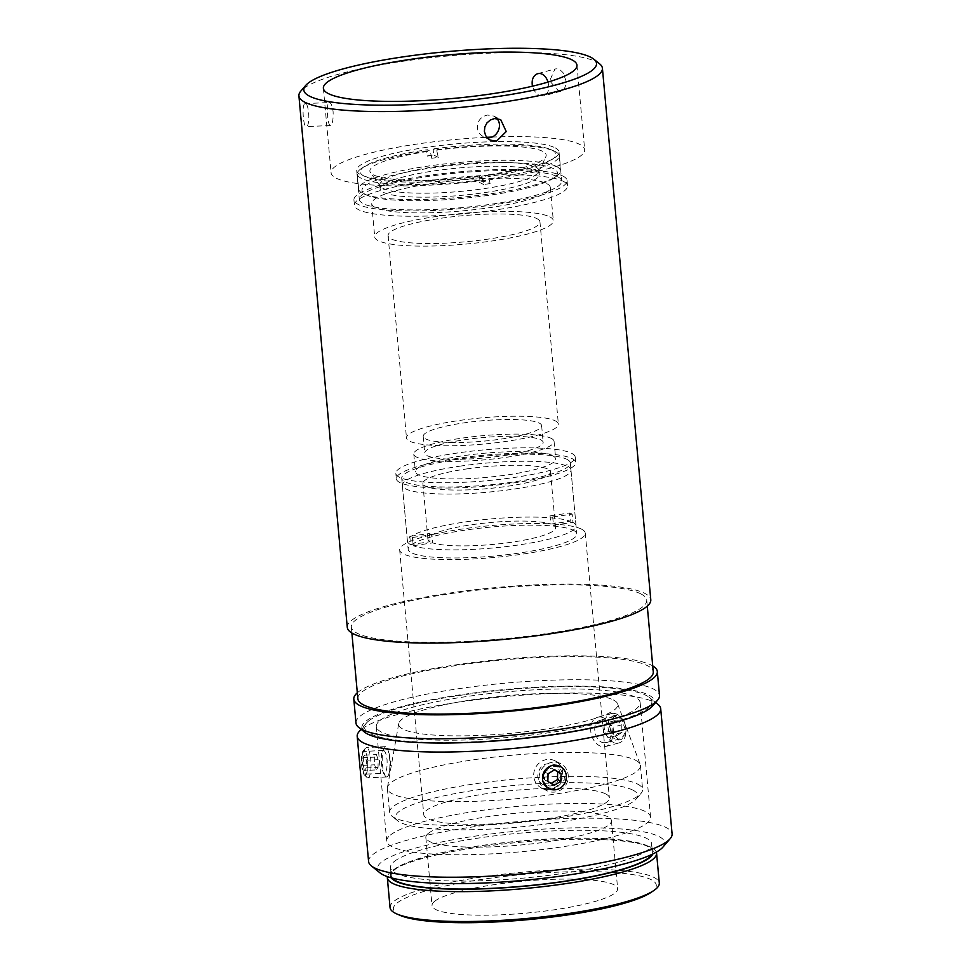 <?xml version="1.0" encoding="UTF-8"?>
<svg xmlns="http://www.w3.org/2000/svg" width="971" height="971" viewBox="0 0 971 971"><rect width="100%" height="100%" fill="white"/><g stroke="black" fill="none" stroke-linecap="round" stroke-linejoin="round"><path stroke-width="0.73" stroke-dasharray="4.86 3.64" d="M490.088 183.592A101.312 17.417 174.8 0 1 483.619 184.49L482.126 177.402L479.443 176.042L478.958 182.135A84.611 14.541 -5.2 0 0 485.439 181.237L485.925 175.144L488.607 176.504L490.088 183.592L485.439 181.237M483.619 184.49L478.958 182.135M431.852 158.273L430.153 151.075L427.471 149.716L426.742 151.063L427.191 155.906A101.312 17.417 174.8 0 1 433.661 155.008L433.224 150.165L433.94 148.818L436.634 150.177L438.322 157.375A84.611 14.541 -5.2 0 0 431.852 158.273L427.191 155.906M438.322 157.375L433.661 155.008M535.786 167.121A79.913 13.74 174.8 0 1 538.954 170.483A79.913 13.74 174.8 0 1 538.674 171.891A79.913 13.74 174.8 0 1 460.606 191.408A79.913 13.74 174.8 0 1 380.316 186.311A79.913 13.74 174.8 0 1 379.782 184.963A79.913 13.74 174.8 0 1 447.51 165.131A79.913 13.74 174.8 0 1 535.786 167.121M436.634 150.177A88.519 15.22 174.8 0 1 542.68 151.355A88.519 15.22 174.8 0 1 545.884 156.647A88.519 15.22 174.8 0 1 485.925 175.144M479.443 176.042A88.519 15.22 174.8 0 1 370.473 172.62A88.519 15.22 174.8 0 1 430.153 151.075M482.126 177.402A98.144 16.871 174.8 0 1 387.465 181.055A98.144 16.871 174.8 0 1 364.404 166.502A98.144 16.871 174.8 0 1 427.471 149.716M426.742 151.063A101.312 17.417 -5.2 0 0 361.54 168.408A101.312 17.417 -5.2 0 0 357.304 174.088A101.312 17.417 -5.2 0 0 483.17 179.647M433.94 148.818A98.144 16.871 174.8 0 1 550.739 149.546A98.144 16.871 174.8 0 1 488.607 176.504M489.651 178.737A101.312 17.417 -5.2 0 0 559.102 155.724A101.312 17.417 -5.2 0 0 555.084 151.452A101.312 17.417 -5.2 0 0 553.895 150.906A101.312 17.417 -5.2 0 0 433.224 150.165M556.444 166.466A101.312 17.417 174.8 0 1 560.461 170.726A101.312 17.417 174.8 0 1 556.225 176.406A101.312 17.417 174.8 0 1 461.14 197.259A101.312 17.417 174.8 0 1 363.87 193.909A101.312 17.417 174.8 0 1 358.663 189.102A101.312 17.417 174.8 0 1 444.524 163.953A101.312 17.417 174.8 0 1 556.444 166.466M553.579 168.687A98.144 16.871 -5.2 0 0 430.554 168.117A98.144 16.871 -5.2 0 0 367.026 195.268A98.144 16.871 -5.2 0 0 461.261 198.509A98.144 16.871 -5.2 0 0 553.361 178.312A98.144 16.871 -5.2 0 0 553.579 168.687M536.15 171.102A79.913 13.74 174.8 0 1 539.318 174.464A79.913 13.74 174.8 0 1 460.97 195.389A79.913 13.74 174.8 0 1 380.147 188.957A79.913 13.74 174.8 0 1 447.862 169.112A79.913 13.74 174.8 0 1 536.15 171.102M552.705 516.973L553.458 525.214L572.939 522.362L572.186 514.132L552.705 516.973A64.062 11.021 174.8 0 0 550.059 515.832L569.54 512.991L570.293 521.221L550.812 524.073L550.059 515.832M412.444 537.485L413.197 545.726L432.678 542.874L431.925 534.633L412.444 537.485A84.659 14.553 -5.2 0 1 409.798 536.344L429.279 533.492L430.032 541.733L410.551 544.585L409.798 536.344M572.186 514.132A84.659 14.553 -5.2 0 0 569.54 512.991M431.925 534.633A64.062 11.021 174.8 0 1 429.279 533.492M553.458 525.214A64.062 11.021 174.8 0 1 555.546 527.666A64.062 11.021 174.8 0 1 504.532 543.177A64.062 11.021 174.8 0 1 432.678 542.874M572.939 522.362A84.659 14.553 174.8 0 1 576.046 525.797A84.659 14.553 174.8 0 1 507.991 546.382A84.659 14.553 174.8 0 1 413.197 545.726M459.938 466.165A84.659 14.553 174.8 0 1 570.972 469.988A84.659 14.553 174.8 0 1 487.988 492.163A84.659 14.553 174.8 0 1 402.358 485.342A84.659 14.553 174.8 0 1 459.938 466.165M410.551 544.585A84.659 14.553 174.8 0 1 407.432 541.15A84.659 14.553 174.8 0 1 465.024 521.973A84.659 14.553 174.8 0 1 570.293 521.221M466.444 468.957A64.062 11.021 174.8 0 1 550.472 471.857A64.062 11.021 174.8 0 1 487.66 488.631A64.062 11.021 174.8 0 1 422.858 483.473A64.062 11.021 174.8 0 1 466.444 468.957M430.032 541.733A64.062 11.021 174.8 0 1 427.944 539.281A64.062 11.021 174.8 0 1 471.518 524.765A64.062 11.021 174.8 0 1 550.812 524.073M599.665 63.904A152.374 26.205 -5.2 0 0 596.364 61.828A152.374 26.205 -5.2 0 0 441.271 56.621A152.374 26.205 -5.2 0 0 300.828 91.092M347.278 627.387A152.374 26.205 174.8 0 1 476.409 589.567A152.374 26.205 174.8 0 1 644.744 593.354A152.374 26.205 174.8 0 1 650.788 599.762M556.99 68.795L554.999 68.99L549.622 80.884L559.041 91.395L560.995 91.213L564.442 88.579L565.802 85.084L565.996 80.824L562.998 72.607L560.194 69.924L556.99 68.795M304.615 103.824C301.483 105.912 303.668 129.896 306.666 126.424C310.708 124.288 308.523 100.316 304.615 103.824L305.125 103.63M355.993 723.055A152.374 26.205 174.8 0 1 485.124 685.235A152.374 26.205 174.8 0 1 653.447 689.022A152.374 26.205 174.8 0 1 659.491 695.442M652.73 705.844A146.961 25.27 -5.2 0 0 648.749 695.066A146.961 25.27 -5.2 0 0 473.812 692.942A146.961 25.27 -5.2 0 0 364.513 732.073M357.316 692.784A152.374 26.205 174.8 0 1 500.429 659.491A152.374 26.205 174.8 0 1 651.274 665.111A152.374 26.205 174.8 0 1 652.718 665.9M613.405 699.97A109.99 18.91 174.8 0 1 617.568 703.732A109.99 18.91 174.8 0 1 509.933 733.396A109.99 18.91 174.8 0 1 398.729 723.638A109.99 18.91 174.8 0 1 494.433 696.947A109.99 18.91 174.8 0 1 613.405 699.97M637.571 784.07A127.055 21.848 174.8 0 1 642.608 789.423A127.055 21.848 174.8 0 1 641.018 793.392A127.055 21.848 174.8 0 1 518.065 822.692A127.055 21.848 174.8 0 1 391.847 816.077A127.055 21.848 174.8 0 1 389.553 812.448A127.055 21.848 174.8 0 1 497.225 780.915A127.055 21.848 174.8 0 1 637.571 784.07M632.874 790.115A121.63 20.913 -5.2 0 0 488.085 788.355A121.63 20.913 -5.2 0 0 397.625 820.738A121.63 20.913 -5.2 0 0 518.465 827.086A121.63 20.913 -5.2 0 0 636.175 799.036A121.63 20.913 -5.2 0 0 632.874 790.115M635.398 760.159A127.055 21.848 174.8 0 1 640.205 764.505A127.055 21.848 174.8 0 1 640.435 765.5A127.055 21.848 174.8 0 1 515.892 798.769A127.055 21.848 174.8 0 1 387.38 788.537A127.055 21.848 174.8 0 1 387.429 787.505A127.055 21.848 174.8 0 1 497.977 756.664A127.055 21.848 174.8 0 1 635.398 760.159M605.673 793.89A93.192 16.021 174.8 0 1 609.375 797.81A93.192 16.021 174.8 0 1 518.016 822.206A93.192 16.021 174.8 0 1 423.769 814.705A93.192 16.021 174.8 0 1 502.735 791.571A93.192 16.021 174.8 0 1 605.673 793.89M328.853 102.72L329.363 102.513C331.111 102.877 332.361 105.985 333.114 111.823C333.344 119.846 332.446 124.409 330.419 125.514C327.749 126.339 326.001 104.528 328.853 102.72M548.02 82.074L548.676 85.484C549.003 91.043 547.365 94.503 543.724 95.862C538.577 96.469 534.815 93.24 532.436 86.201M496.812 118.498L493.681 116.047L487.503 115.039C480.827 116.617 477.453 120.865 477.38 127.784C477.878 131.789 479.856 134.726 483.279 136.571L487.114 137.676M640.86 593.888A148.32 25.501 174.8 0 1 646.735 600.139A148.32 25.501 174.8 0 1 501.339 638.967A148.32 25.501 174.8 0 1 351.332 627.023A148.32 25.501 174.8 0 1 477.016 590.198A148.32 25.501 174.8 0 1 640.86 593.888M357.862 698.768A148.32 25.501 174.8 0 1 483.546 661.955A148.32 25.501 174.8 0 1 647.39 665.645A148.32 25.501 174.8 0 1 653.265 671.896M581.593 529.183A93.192 16.021 174.8 0 1 585.282 533.103A93.192 16.021 174.8 0 1 493.936 557.512A93.192 16.021 174.8 0 1 399.676 549.999A93.192 16.021 174.8 0 1 478.642 526.865A93.192 16.021 174.8 0 1 581.593 529.183M573.424 530.324A84.659 14.553 174.8 0 1 576.786 533.88A84.659 14.553 174.8 0 1 493.802 556.055A84.659 14.553 174.8 0 1 408.172 549.222A84.659 14.553 174.8 0 1 479.917 528.212A84.659 14.553 174.8 0 1 573.424 530.324M566.967 459.356A84.659 14.553 174.8 0 1 570.329 462.924A84.659 14.553 174.8 0 1 487.345 485.087A84.659 14.553 174.8 0 1 401.715 478.266A84.659 14.553 174.8 0 1 473.46 457.256A84.659 14.553 174.8 0 1 566.967 459.356M572.15 458.64A90.072 15.487 174.8 0 1 575.718 462.427A90.072 15.487 174.8 0 1 487.418 486.022A90.072 15.487 174.8 0 1 396.314 478.764A90.072 15.487 174.8 0 1 472.646 456.406A90.072 15.487 174.8 0 1 572.15 458.64M571.664 453.323A90.072 15.487 174.8 0 1 575.233 457.123A90.072 15.487 174.8 0 1 486.944 480.706A90.072 15.487 174.8 0 1 395.84 473.447A90.072 15.487 174.8 0 1 472.161 451.09A90.072 15.487 174.8 0 1 571.664 453.323M552.887 455.933A70.434 12.113 174.8 0 1 555.679 458.895A70.434 12.113 174.8 0 1 486.629 477.344A70.434 12.113 174.8 0 1 415.394 471.663A70.434 12.113 174.8 0 1 475.086 454.185A70.434 12.113 174.8 0 1 552.887 455.933M551.285 438.394A70.434 12.113 174.8 0 1 554.077 441.356A70.434 12.113 174.8 0 1 485.039 459.805A70.434 12.113 174.8 0 1 413.792 454.125A70.434 12.113 174.8 0 1 473.484 436.647A70.434 12.113 174.8 0 1 551.285 438.394M540.798 439.851A59.462 10.22 174.8 0 1 543.153 442.351A59.462 10.22 174.8 0 1 484.869 457.924A59.462 10.22 174.8 0 1 424.728 453.129A59.462 10.22 174.8 0 1 475.11 438.37A59.462 10.22 174.8 0 1 540.798 439.851M539.281 423.101A59.462 10.22 174.8 0 1 541.636 425.614A59.462 10.22 174.8 0 1 483.34 441.174A59.462 10.22 174.8 0 1 423.198 436.392A59.462 10.22 174.8 0 1 473.593 421.632A59.462 10.22 174.8 0 1 539.281 423.101M555.339 420.88A76.26 13.109 174.8 0 1 558.361 424.084A76.26 13.109 174.8 0 1 483.607 444.05A76.26 13.109 174.8 0 1 406.473 437.909A76.26 13.109 174.8 0 1 471.093 418.974A76.26 13.109 174.8 0 1 555.339 420.88M536.927 218.633A76.26 13.109 174.8 0 1 539.949 221.837A76.26 13.109 174.8 0 1 465.194 241.815A76.26 13.109 174.8 0 1 388.072 235.662A76.26 13.109 174.8 0 1 452.692 216.739A76.26 13.109 174.8 0 1 536.927 218.633M549.756 216.849A89.672 15.415 174.8 0 1 553.312 220.623A89.672 15.415 174.8 0 1 465.412 244.109A89.672 15.415 174.8 0 1 374.709 236.875A89.672 15.415 174.8 0 1 450.702 214.627A89.672 15.415 174.8 0 1 549.756 216.849M546.734 183.628A89.672 15.415 174.8 0 1 550.29 187.403A89.672 15.415 174.8 0 1 462.39 210.889A89.672 15.415 174.8 0 1 371.687 203.655A89.672 15.415 174.8 0 1 447.68 181.407A89.672 15.415 174.8 0 1 546.734 183.628M563.314 181.334A107.004 18.4 174.8 0 1 567.55 185.837A107.004 18.4 174.8 0 1 462.657 213.851A107.004 18.4 174.8 0 1 354.427 205.233A107.004 18.4 174.8 0 1 445.106 178.664A107.004 18.4 174.8 0 1 563.314 181.334M562.828 176.018A107.004 18.4 174.8 0 1 567.064 180.521A107.004 18.4 174.8 0 1 462.172 208.534A107.004 18.4 174.8 0 1 353.942 199.917A107.004 18.4 174.8 0 1 444.621 173.36A107.004 18.4 174.8 0 1 562.828 176.018M557.645 176.734A101.591 17.466 174.8 0 1 561.675 181.007A101.591 17.466 174.8 0 1 462.087 207.612A101.591 17.466 174.8 0 1 359.331 199.419A101.591 17.466 174.8 0 1 445.422 174.21A101.591 17.466 174.8 0 1 557.645 176.734M555.011 147.762A101.591 17.466 174.8 0 1 559.029 152.046A101.591 17.466 174.8 0 1 459.453 178.64A101.591 17.466 174.8 0 1 356.697 170.459A101.591 17.466 174.8 0 1 442.788 145.237A101.591 17.466 174.8 0 1 555.011 147.762M491.751 137.081A127.322 21.896 174.8 0 1 579.614 144.351A127.322 21.896 174.8 0 1 584.663 149.704A127.322 21.896 174.8 0 1 459.853 183.046A127.322 21.896 174.8 0 1 331.075 172.789A127.322 21.896 174.8 0 1 486.787 137.299M391.179 877.796A132.007 22.697 174.8 0 1 394.08 869.518A132.007 22.697 174.8 0 1 395.852 868.232A132.007 22.697 174.8 0 1 519.74 841.056A132.007 22.697 174.8 0 1 646.48 845.425A132.007 22.697 174.8 0 1 652.815 853.982M656.335 852.137A135.175 23.243 -5.2 0 0 649.635 846.773A135.175 23.243 -5.2 0 0 519.849 842.306A135.175 23.243 -5.2 0 0 393 870.137A135.175 23.243 -5.2 0 0 391.179 871.448A135.175 23.243 -5.2 0 0 387.38 876.619M390.051 907.606A135.175 23.243 174.8 0 1 393.898 901.343A135.175 23.243 174.8 0 1 539.755 870.829A135.175 23.243 174.8 0 1 659.297 883.1M392.381 878.124A131.109 22.539 174.8 0 1 391.216 875.539A131.109 22.539 174.8 0 1 394.942 869.482A131.109 22.539 174.8 0 1 536.417 839.879A131.109 22.539 174.8 0 1 652.366 851.773A131.109 22.539 174.8 0 1 651.687 854.529M650.776 892.567A132.007 22.697 -5.2 0 0 559.369 872.104A132.007 22.697 -5.2 0 0 397.127 903.006A132.007 22.697 -5.2 0 0 400.149 915.386M434.68 901.282A93.192 16.021 174.8 0 1 535.227 880.236A93.192 16.021 174.8 0 1 617.641 888.696A93.192 16.021 174.8 0 1 526.294 913.104A93.192 16.021 174.8 0 1 432.034 905.591A93.192 16.021 174.8 0 1 434.68 901.282M368.664 720.968A144.254 24.797 174.8 0 1 511.741 689.361A144.254 24.797 174.8 0 1 649.283 697.384A144.254 24.797 174.8 0 1 510.467 739.271A144.254 24.797 174.8 0 1 366.383 723.128A144.254 24.797 174.8 0 1 368.664 720.968M657.962 704.388A152.374 26.205 -5.2 0 0 512.664 695.916A152.374 26.205 -5.2 0 0 361.528 729.306A152.374 26.205 -5.2 0 0 359.112 731.588M368.592 861.52A152.374 26.205 174.8 0 1 372.925 854.48A152.374 26.205 174.8 0 1 537.339 820.07A152.374 26.205 174.8 0 1 672.09 833.907M365.606 774.081C369.648 771.957 367.463 747.973 363.555 751.493C360.423 753.581 362.608 777.553 365.606 774.081L384.382 773.402C381.688 774.227 379.952 752.428 382.817 750.607L383.327 750.401C385.062 750.765 386.312 753.872 387.053 759.71C387.356 766.702 386.628 771.205 384.868 773.195L384.382 773.402M383.327 750.401L363.555 751.493M615.93 716.464L613.939 716.647L608.562 728.553L617.981 739.052L619.935 738.882L623.394 736.236L624.741 732.741L624.936 728.481L621.938 720.264L619.134 717.581L615.93 716.464M553.421 766.24L559.612 767.248L565.183 779.215L555.485 788.828L549.222 787.784L547.341 786.571L544.573 783.209L543.323 778.997L543.784 774.567L545.884 770.598L549.27 767.673L553.421 766.24M380.074 720.446A132.469 22.77 174.8 0 1 522.993 690.539A132.469 22.77 174.8 0 1 640.144 702.555A132.469 22.77 174.8 0 1 510.285 737.244A132.469 22.77 174.8 0 1 376.299 726.575A132.469 22.77 174.8 0 1 380.074 720.446M662.914 847.125A144.254 24.797 -5.2 0 0 549.598 828.761A144.254 24.797 -5.2 0 0 381.506 862.09A144.254 24.797 -5.2 0 0 380.001 872.868M394.226 861.508A131.109 22.539 174.8 0 1 535.689 831.904A131.109 22.539 174.8 0 1 651.638 843.799A131.109 22.539 174.8 0 1 523.114 878.136A131.109 22.539 174.8 0 1 390.488 867.564A131.109 22.539 174.8 0 1 394.226 861.508M604.265 742.742C594.665 742.791 590.635 722.193 600.224 720.336C606.098 719.948 609.752 723.905 611.184 732.183C611.512 737.742 609.849 741.213 606.22 742.572L604.265 742.742M549.938 786.012C560.485 785.151 563.423 768.425 554.065 764.432C544.452 762.017 539.014 765.937 537.752 776.181C538.262 780.186 540.228 783.112 543.663 784.969L549.938 786.012M428.49 833.239A93.192 16.021 174.8 0 1 529.037 812.205A93.192 16.021 174.8 0 1 611.451 820.665A93.192 16.021 174.8 0 1 520.104 845.061A93.192 16.021 174.8 0 1 425.844 837.56A93.192 16.021 174.8 0 1 428.49 833.239M390.488 834.987A132.469 22.77 174.8 0 1 533.419 805.08A132.469 22.77 174.8 0 1 650.57 817.109A132.469 22.77 174.8 0 1 520.711 851.785A132.469 22.77 174.8 0 1 386.725 841.117A132.469 22.77 174.8 0 1 390.488 834.987M554.429 769.93L551.273 768.073L544.658 772.03L544.452 779.762L551.091 783.403M554.672 769.785L551.273 768.073M548.057 773.741L544.658 772.03M547.85 781.485L544.452 779.762M554.235 785.272L550.836 783.548M566.518 769.469A15.172 14.407 116.9 0 0 560.558 763.619A15.172 14.407 116.9 0 0 540.847 770.634A15.172 14.407 116.9 0 0 546.843 790.685A15.172 14.407 116.9 0 0 564.03 787.287A15.172 14.407 116.9 0 0 566.518 769.469M561.08 766.726A15.172 14.407 116.9 0 0 555.121 760.863A15.172 14.407 116.9 0 0 535.409 767.879A15.172 14.407 116.9 0 0 541.405 787.93A15.172 14.407 116.9 0 0 558.592 784.532A15.172 14.407 116.9 0 0 561.08 766.726M376.335 769.918L374.636 764.808L374.672 757.137L376.408 754.576L378.107 759.686L378.071 767.357L376.335 769.918L364.538 770.464L366.273 767.891L366.31 760.22L364.611 755.11L362.887 757.671L362.851 765.354L364.538 770.464M362.851 765.354L374.636 764.808M362.887 757.671L374.672 757.137M364.611 755.11L376.408 754.576M366.31 760.22L378.107 759.686M366.273 767.891L378.071 767.357M367.123 777.553A15.172 3.775 -92.6 0 1 366.904 777.358A15.172 3.775 -92.6 0 1 363.421 762.842A15.172 3.775 -92.6 0 1 365.557 748.071A15.172 3.775 -92.6 0 1 366.504 747.512A15.172 3.775 -92.6 0 1 370.971 762.49A15.172 3.775 -92.6 0 1 367.9 777.82A15.172 3.775 -92.6 0 1 367.123 777.553M364.513 775.016A12.465 3.107 87.4 0 0 367.657 762.271A12.465 3.107 87.4 0 0 363.227 750.789A12.465 3.107 87.4 0 0 361.479 762.927A12.465 3.107 87.4 0 0 364.331 774.858A12.465 3.107 87.4 0 0 364.513 775.016M385.997 776.691A15.172 3.775 -92.6 0 1 382.246 760.451A15.172 3.775 -92.6 0 1 385.378 746.65A15.172 3.775 -92.6 0 1 387.66 749.284A15.172 3.775 -92.6 0 1 388.801 774.13A15.172 3.775 -92.6 0 1 386.761 776.958A15.172 3.775 -92.6 0 1 385.997 776.691M608.283 722.4L613.32 727.085L613.599 734.695L608.841 737.632L603.792 732.959L603.513 725.337L608.283 722.4L616.682 720.142L611.912 723.079L612.191 730.69L617.228 735.375L621.998 732.437L621.719 724.815L616.682 720.142M621.719 724.815L613.32 727.085M621.998 732.437L613.599 734.695M617.228 735.375L608.841 737.632M612.191 730.69L603.792 732.959M611.912 723.079L603.513 725.337M614.546 713.479A15.172 10.632 74.9 0 1 624.438 722.812A15.172 10.632 74.9 0 1 625.907 728.274A15.172 10.632 74.9 0 1 619.037 742.912A15.172 10.632 74.9 0 1 604.824 731.029A15.172 10.632 74.9 0 1 611.147 713.612A15.172 10.632 74.9 0 1 614.546 713.479M616.512 715.615A12.465 8.727 -105.1 0 0 607.955 726.684A12.465 8.727 -105.1 0 0 618.175 739.987A12.465 8.727 -105.1 0 0 625.846 727.777A12.465 8.727 -105.1 0 0 624.632 723.274A12.465 8.727 -105.1 0 0 616.512 715.615M601.122 717.096A15.172 10.632 74.9 0 1 612.41 731.466A15.172 10.632 74.9 0 1 605.601 746.529A15.172 10.632 74.9 0 1 591.388 734.646A15.172 10.632 74.9 0 1 597.711 717.229A15.172 10.632 74.9 0 1 601.122 717.096M538.674 171.891L545.884 156.647M380.316 186.311L370.473 172.62M364.404 166.502L361.54 168.408M550.739 149.546L553.895 150.906M553.361 178.312L556.225 176.406M367.026 195.268L363.87 193.909M357.304 174.088L358.663 189.102M559.102 155.724L560.461 170.726M379.782 184.963L380.147 188.957M538.954 170.483L539.318 174.464M402.358 485.342L407.432 541.15M570.972 469.988L576.046 525.797M422.858 483.473L427.944 539.281M550.472 471.857L555.546 527.666M636.175 799.036L641.018 793.392M397.625 820.738L391.847 816.077M387.38 788.537L389.553 812.448M640.435 765.5L642.608 789.423M305.125 103.618L329.363 102.513M330.419 125.514L306.181 126.631M560.995 91.213L543.724 95.862M537.74 73.638L554.999 68.977M490.27 140.115L483.279 136.583M493.693 116.035L500.672 119.579M351.332 627.023L351.878 633.007M646.735 600.139L647.281 606.122M398.729 723.638L387.429 787.505M617.568 703.732L640.205 764.505M399.676 549.999L423.769 814.705M585.282 533.103L609.375 797.81M401.715 478.266L408.172 549.222M570.329 462.924L576.786 533.88M395.84 473.447L396.314 478.764M575.233 457.123L575.718 462.427M413.792 454.125L415.394 471.663M554.077 441.356L555.679 458.895M423.198 436.392L424.728 453.129M541.636 425.614L543.153 442.351M388.072 235.662L406.473 437.909M539.949 221.837L558.361 424.084M371.687 203.655L374.709 236.875M550.29 187.403L553.312 220.623M353.942 199.917L354.427 205.233M567.064 180.521L567.55 185.837M356.697 170.459L359.331 199.419M559.029 152.046L561.675 181.007M323.379 88.276L331.075 172.789M576.968 65.203L584.663 149.704M395.852 868.232L393 870.137M646.48 845.425L649.635 846.773M366.383 723.128L361.078 729.294M649.283 697.384L655.607 702.494M619.935 738.882L606.22 742.572M613.939 716.647L600.224 720.336M549.21 787.784L543.663 784.969M559.624 767.236L554.065 764.432M390.488 867.564L391.216 875.539M651.638 843.799L652.366 851.773M425.844 837.56L432.034 905.591M611.451 820.665L617.641 888.696M376.299 726.575L386.725 841.117M640.144 702.555L650.57 817.109M541.405 787.93L546.843 790.685M555.121 760.863L560.558 763.619M364.331 774.858L366.904 777.358M363.227 750.789L365.557 748.071M385.378 746.65L366.504 747.512M386.761 776.958L367.9 777.82M388.801 774.13A37.019 37.019 0 0 0 387.66 749.284M605.601 746.529L619.037 742.912M597.711 717.229L611.147 713.612"/><path stroke-width="1.46" d="M590.708 57.228A146.961 25.27 174.8 0 1 593.888 59.231A146.961 25.27 174.8 0 1 452.462 101.894A146.961 25.27 174.8 0 1 305.671 85.46A146.961 25.27 174.8 0 1 441.125 52.216A146.961 25.27 174.8 0 1 590.708 57.228M305.671 85.46L300.828 91.092A152.374 26.205 -5.2 0 0 298.91 95.862A152.374 26.205 -5.2 0 0 453.032 108.145A152.374 26.205 -5.2 0 0 602.408 68.237A152.374 26.205 -5.2 0 0 599.665 63.904L593.888 59.231M571.919 59.838A127.322 21.896 174.8 0 1 576.968 65.203A127.322 21.896 174.8 0 1 452.158 98.532A127.322 21.896 174.8 0 1 323.379 88.276A127.322 21.896 174.8 0 1 431.282 56.67A127.322 21.896 174.8 0 1 571.919 59.838M602.408 68.237L650.788 599.762A152.374 26.205 174.8 0 1 501.412 639.671A152.374 26.205 174.8 0 1 347.278 627.387L298.91 95.862M494.482 118.571L500.672 119.579L506.243 131.558L496.545 141.159L490.27 140.115L488.389 138.902L485.634 135.552L484.383 131.34L484.845 126.898L486.944 122.929L490.331 120.003L494.482 118.571M652.718 665.9A152.374 26.205 174.8 0 1 657.318 671.519L659.491 695.442A152.374 26.205 174.8 0 1 657.573 700.2A152.374 26.205 174.8 0 1 510.115 735.338A152.374 26.205 174.8 0 1 358.736 727.4A152.374 26.205 174.8 0 1 355.993 723.055L353.808 699.144A152.374 26.205 174.8 0 1 357.316 692.784M358.736 727.4L364.513 732.073A146.961 25.27 -5.2 0 0 510.515 739.732A146.961 25.27 -5.2 0 0 652.73 705.844L657.573 700.2M657.318 671.519A152.374 26.205 174.8 0 1 507.942 711.427A152.374 26.205 174.8 0 1 353.808 699.144M532.436 86.201C531.416 79.683 533.176 75.495 537.74 73.638L539.73 73.444C543.59 74.051 546.345 76.927 548.02 82.074M487.114 137.676C496.667 139.12 503.464 125.465 496.812 118.498M647.281 606.122L653.265 671.896A148.32 25.501 174.8 0 1 507.869 710.723A148.32 25.501 174.8 0 1 357.862 698.768L351.878 633.007M486.787 137.299A127.322 21.896 174.8 0 1 491.751 137.081M652.815 853.982A132.007 22.697 174.8 0 1 523.855 886.256A132.007 22.697 174.8 0 1 391.179 877.796M387.38 876.619A135.175 23.243 -5.2 0 0 387.332 877.699A135.175 23.243 -5.2 0 0 524.061 888.599A135.175 23.243 -5.2 0 0 656.578 853.206A135.175 23.243 -5.2 0 0 656.335 852.137M656.578 853.206L659.297 883.1A135.175 23.243 174.8 0 1 653.629 890.662A135.175 23.243 174.8 0 1 526.78 918.493A135.175 23.243 174.8 0 1 396.993 914.027A135.175 23.243 174.8 0 1 390.051 907.606L387.332 877.699M651.687 854.529A131.109 22.539 174.8 0 1 523.83 886.11A131.109 22.539 174.8 0 1 392.381 878.124M396.993 914.027L400.149 915.386A132.007 22.697 -5.2 0 0 526.901 919.743A132.007 22.697 -5.2 0 0 650.776 892.567L653.629 890.662M361.078 729.294L359.112 731.588A152.374 26.205 -5.2 0 0 357.194 736.346A152.374 26.205 -5.2 0 0 511.329 748.629A152.374 26.205 -5.2 0 0 660.705 708.733A152.374 26.205 -5.2 0 0 657.962 704.388L655.607 702.494M660.705 708.733L672.09 833.907A152.374 26.205 174.8 0 1 670.172 838.665A152.374 26.205 174.8 0 1 522.714 873.803A152.374 26.205 174.8 0 1 371.335 865.865A152.374 26.205 174.8 0 1 368.592 861.52L357.194 736.346M371.335 865.865L380.001 872.868A144.254 24.797 -5.2 0 0 523.308 880.381A144.254 24.797 -5.2 0 0 662.914 847.125L670.172 838.665M561.068 773.571L560.85 781.315L554.235 785.272L547.85 781.485L548.057 773.741L554.672 769.785L561.068 773.571L554.429 769.93M551.091 783.403L557.451 779.592L557.67 771.848M560.85 781.315L557.451 779.592M564.988 771.229A12.465 11.834 -63.1 0 1 554.113 789.86A12.465 11.834 -63.1 0 1 544.27 771.496A12.465 11.834 -63.1 0 1 564.988 771.229"/></g></svg>
